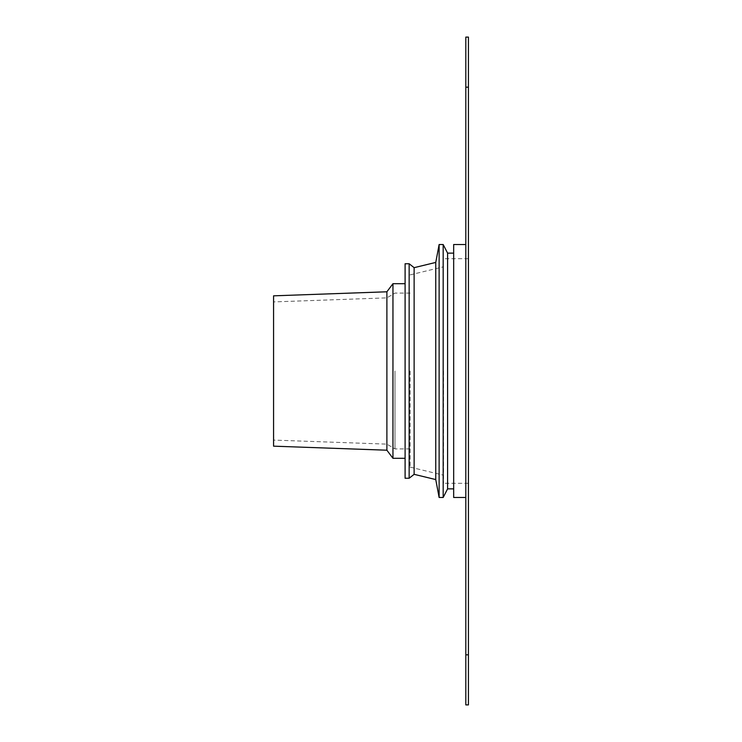 <?xml version="1.0" encoding="UTF-8"?>
<svg xmlns="http://www.w3.org/2000/svg" width="742" height="742" viewBox="0 0 742 742"><rect width="100%" height="100%" fill="white"/><g stroke="black" fill="none" stroke-linecap="round" stroke-linejoin="round"><path stroke-width="0.56" stroke-dasharray="3.71 2.78" d="M443.549 371L443.549 483.311L443.549 371M468.434 371L468.434 483.311L468.434 371M468.434 654.815L465.809 654.815L465.809 704.9L468.434 704.9L468.434 87.185L465.809 87.185L465.809 37.1L468.434 37.1L468.434 87.185M465.809 654.815L465.809 87.185M453.668 244.526L453.668 497.474M453.668 371L453.668 488.876L453.668 371M465.809 371L465.809 244.526L465.809 371M410.113 371L410.113 467.117L410.113 371M394.976 371L394.976 448.91L394.976 371M386.888 291.792L386.888 450.208M273.566 295.835L273.566 446.165M392.954 283.694L392.954 458.306M405.095 263.753L405.095 478.247M409.148 263.753L409.148 478.247M414.129 267.667L414.129 474.333M435.758 262.427L435.758 479.573M439.125 244.526L439.125 497.474M443.178 244.526L443.178 497.474M447.593 253.124L447.593 488.876M468.434 258.689L443.549 258.689M468.434 483.311L443.549 483.311M410.113 467.117L443.549 475.214M410.113 274.883L443.549 266.786M410.113 293.09L394.976 293.09L386.888 297.867L273.566 301.911M410.113 448.91L394.976 448.91L386.888 444.133L273.566 440.089"/><path stroke-width="1.11" d="M465.809 87.185L468.434 87.185L468.434 37.1L465.809 37.1L465.809 704.9L468.434 704.9L468.434 654.815L465.809 654.815M468.434 87.185L468.434 654.815M465.809 497.474L453.668 497.474L453.668 244.526L465.809 244.526M386.888 450.208L273.566 446.165L273.566 295.835L386.888 291.792L392.954 283.694L392.954 458.306L386.888 450.208L386.888 291.792M405.095 478.247L405.095 263.753L409.148 263.753L409.148 478.247L405.095 478.247M409.148 478.247L414.129 474.333L414.129 267.667L409.148 263.753M435.758 479.573L435.758 262.427L439.125 244.526L439.125 497.474L435.758 479.573L414.129 474.333M453.668 488.876L447.593 488.876L443.178 497.474L443.178 244.526L439.125 244.526M447.593 488.876L447.593 253.124L443.178 244.526M405.095 283.694L392.954 283.694M405.095 458.306L392.954 458.306M414.129 267.667L435.758 262.427M443.178 497.474L439.125 497.474M453.668 253.124L447.593 253.124"/></g></svg>
